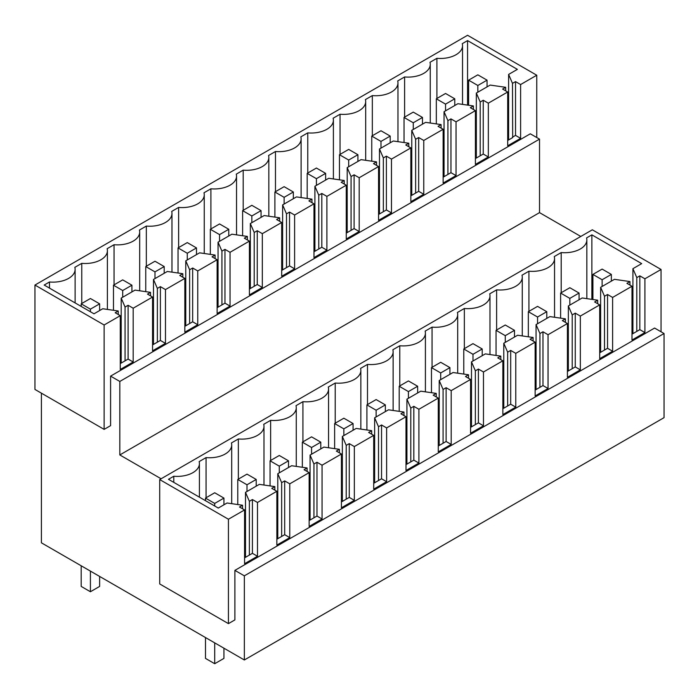 <?xml version="1.0" encoding="UTF-8"?>
<svg xmlns="http://www.w3.org/2000/svg" width="699" height="699" viewBox="0 0 699 699"><rect width="100%" height="100%" fill="white"/><g stroke="black" fill="none" stroke-linecap="round" stroke-linejoin="round"><path stroke-width="1.05" d="M505.657 90.818L505.657 87.305L490.174 85.077L476.334 93.063L476.334 158.026M507.701 140.464L512.682 137.589L512.489 83.364L508.619 74.426L508.619 139.931M467.57 105.112L467.57 40.603L517.382 69.367L508.619 74.426M467.57 40.603L462.266 43.67A22.176 12.8 0 0 1 462.537 45.662A22.176 12.8 0 0 1 436.901 58.314L436.901 98.463M404.616 117.109L404.616 76.951A22.176 12.8 0 0 0 430.252 64.308A22.176 12.8 0 0 0 429.981 62.307L436.901 58.314M372.331 135.746L372.331 95.588A22.176 12.8 0 0 0 397.967 82.945A22.176 12.8 0 0 0 397.696 80.944L404.616 76.951M340.046 154.383L340.046 114.234A22.176 12.8 0 0 0 365.682 101.582A22.176 12.8 0 0 0 365.411 99.59L372.331 95.588M307.761 173.029L307.761 132.871A22.176 12.8 0 0 0 333.397 120.219A22.176 12.8 0 0 0 333.126 118.227L340.046 114.234M275.476 191.666L275.476 151.508A22.176 12.8 0 0 0 301.112 138.865A22.176 12.8 0 0 0 300.841 136.864L307.761 132.871M243.191 210.303L243.191 170.145A22.176 12.8 0 0 0 268.827 157.502A22.176 12.8 0 0 0 268.556 155.51L275.476 151.508M210.906 228.949L210.906 188.791A22.176 12.8 0 0 0 236.542 176.139A22.176 12.8 0 0 0 236.271 174.147L243.191 170.145M178.621 247.586L178.621 207.428A22.176 12.8 0 0 0 204.257 194.785A22.176 12.8 0 0 0 203.986 192.784L210.906 188.791M146.336 266.223L146.336 226.065A22.176 12.8 0 0 0 171.971 213.422A22.176 12.8 0 0 0 171.701 211.421L178.621 207.428M114.051 284.86L114.051 244.711A22.176 12.8 0 0 0 139.686 232.059A22.176 12.8 0 0 0 139.416 230.067L146.336 226.065M81.766 303.506L81.766 263.348A22.176 12.8 0 0 0 107.401 250.705A22.176 12.8 0 0 0 107.13 248.704L114.051 244.711M49.48 288.11L49.48 281.985A22.176 12.8 0 0 0 75.116 269.342A22.176 12.8 0 0 0 74.845 267.341L81.766 263.348M118.236 314.498L118.236 310.985L102.753 308.748L93.989 313.807L44.177 285.052L49.48 281.985M150.521 295.86L150.521 292.348L135.038 290.111L121.198 298.097L125.069 307.044L125.069 360.833L120.272 363.602M121.198 298.097L121.198 363.069M182.806 277.215L182.806 273.702L167.323 271.474L153.483 279.46L157.354 288.399L157.354 342.187L152.557 344.957M153.483 279.46L153.483 344.424M215.091 258.578L215.091 255.065L199.608 252.828L185.768 260.823L189.639 269.762L189.639 323.55L184.842 326.319M185.768 260.823L185.768 325.786M247.376 239.94L247.376 236.428L231.893 234.191L218.053 242.177L221.924 251.124L221.924 304.913L217.127 307.682M218.053 242.177L218.053 307.149M279.661 221.295L279.661 217.791L264.178 215.554L250.338 223.54L254.209 232.479L254.209 286.275L249.412 289.037M250.338 223.54L250.338 288.504M311.946 202.658L311.946 199.145L296.463 196.908L282.623 204.903L286.494 213.842L286.494 267.63L281.697 270.399M282.623 204.903L282.623 269.866M344.231 184.02L344.231 180.508L328.748 178.271L314.908 186.257L318.779 195.204L318.779 248.993L313.982 251.762M314.908 186.257L314.908 251.229M376.516 165.383L376.516 161.871L361.034 159.634L347.193 167.62L351.064 176.559L351.064 230.355L346.267 233.117M347.193 167.62L347.193 232.592M408.801 146.738L408.801 143.225L393.319 140.997L379.478 148.983L383.349 157.922L383.349 211.71L378.561 214.479M379.478 148.983L379.478 213.946M441.086 128.1L441.086 124.588L425.604 122.351L411.763 130.346L415.634 139.284L415.634 193.073L410.846 195.842M411.763 130.346L411.763 195.309M473.372 109.463L473.372 105.951L457.889 103.714L444.048 111.7L447.919 120.647L447.919 174.435L443.131 177.205M444.048 111.7L444.048 176.672M476.334 93.063L480.204 102.002L480.204 155.79L475.416 158.559M120.272 351.09L121.198 351.623M184.842 313.807L185.768 314.34M410.846 183.33L411.763 183.863M281.697 257.887L282.623 258.42M249.412 276.533L250.338 277.066M346.267 220.613L347.193 221.146M152.557 332.453L153.483 332.986M313.982 239.25L314.908 239.783M443.131 164.693L444.048 165.226M378.561 201.976L379.478 202.509M475.416 146.056L476.334 146.589M217.127 295.17L218.053 295.703M505.657 87.305L502.616 89.061L507.701 91.997L488.33 103.181L483.245 100.245L480.204 102.002M118.236 310.985L115.195 312.741L120.272 315.677L104.134 324.991L34.95 285.052L467.57 35.282L536.753 75.221L520.615 84.544L520.615 138.332L507.701 145.785L507.701 91.997M520.615 138.332L515.53 135.396L512.489 137.153M520.615 84.544L515.53 81.608L515.53 135.396M515.53 81.608L512.489 83.364M150.521 292.348L147.48 294.104L152.557 297.031L133.186 308.215L133.186 362.003L128.109 359.076L125.069 360.833M133.186 362.003L120.272 369.465L120.272 315.677M133.186 308.215L128.109 305.288L128.109 359.076M128.109 305.288L125.069 307.044M182.806 273.702L179.765 275.458L184.842 278.394L165.471 289.578L165.471 343.366L160.394 340.439L157.354 342.187M165.471 343.366L152.557 350.819L152.557 297.031M165.471 289.578L160.394 286.642L160.394 340.439M160.394 286.642L157.354 288.399M215.091 255.065L212.05 256.821L217.127 259.757L197.756 270.941L197.756 324.729L192.679 321.793L189.639 323.55M197.756 324.729L184.842 332.182L184.842 278.394M197.756 270.941L192.679 268.005L192.679 321.793M192.679 268.005L189.639 269.762M247.376 236.428L244.335 238.184L249.412 241.111L230.041 252.295L230.041 306.092L224.964 303.156L221.924 304.913M230.041 306.092L217.127 313.545L217.127 259.757M230.041 252.295L224.964 249.368L224.964 303.156M224.964 249.368L221.924 251.124M279.661 217.791L276.621 219.538L281.697 222.474L262.326 233.658L262.326 287.446L257.249 284.519L254.209 286.275M262.326 287.446L249.412 294.908L249.412 241.111M262.326 233.658L257.249 230.722L257.249 284.519M257.249 230.722L254.209 232.479M311.946 199.145L308.906 200.901L313.982 203.837L294.611 215.021L294.611 268.809L289.535 265.873L286.494 267.63M294.611 268.809L281.697 276.262L281.697 222.474M294.611 215.021L289.535 212.085L289.535 265.873M289.535 212.085L286.494 213.842M344.231 180.508L341.191 182.264L346.267 185.2L326.896 196.375L326.896 250.172L321.82 247.236L318.779 248.993M326.896 250.172L313.982 257.625L313.982 203.837M326.896 196.375L321.82 193.448L321.82 247.236M321.82 193.448L318.779 195.204M376.516 161.871L373.476 163.627L378.561 166.554L359.19 177.738L359.19 231.526L354.105 228.599L351.064 230.355M359.19 231.526L346.267 238.988L346.267 185.2M359.19 177.738L354.105 174.811L354.105 228.599M354.105 174.811L351.064 176.559M408.801 143.225L405.761 144.981L410.846 147.917L391.475 159.101L391.475 212.889L386.39 209.953L383.349 211.71M391.475 212.889L378.561 220.342L378.561 166.554M391.475 159.101L386.39 156.165L386.39 209.953M386.39 156.165L383.349 157.922M441.086 124.588L438.046 126.344L443.131 129.28L423.76 140.464L423.76 194.252L418.675 191.316L415.634 193.073M423.76 194.252L410.846 201.705L410.846 147.917M423.76 140.464L418.675 137.528L418.675 191.316M418.675 137.528L415.634 139.284M473.372 105.951L470.331 107.707L475.416 110.634L456.045 121.818L456.045 175.606L450.96 172.679L447.919 174.435M456.045 175.606L443.131 183.068L443.131 129.28M456.045 121.818L450.96 118.891L450.96 172.679M450.96 118.891L447.919 120.647M488.33 103.181L488.33 156.969L483.245 154.042L480.204 155.79M488.33 156.969L475.416 164.422L475.416 110.634M483.245 100.245L483.245 154.042M104.134 324.991L104.134 429.378L34.95 389.439L34.95 285.052M110.591 376.123L119.817 381.444L539.523 139.127L530.296 133.806L110.591 376.123L110.591 425.647L104.134 429.378M536.753 75.221L536.753 137.528M244.344 659.978L244.344 575.836L234.89 570.375L654.596 328.058L664.05 333.519L664.05 417.661L244.344 659.978L41.407 542.817L41.407 393.161M234.89 570.375L234.89 619.899L228.433 623.63L159.713 583.953L159.713 479.575L592.333 229.796L661.053 269.473L661.053 331.789M119.817 381.444L119.817 454.944L161.093 478.771M539.523 139.127L539.523 212.627L580.799 236.454M664.05 333.519L244.344 575.836M661.053 269.473L644.906 278.796L644.906 332.584L631.992 340.037L631.992 286.249L612.621 297.433L612.621 351.221L599.707 358.683L599.707 304.895L580.336 316.07L580.336 369.867L567.422 377.32L567.422 323.532L548.051 334.716L548.051 388.504L535.137 395.957L535.137 342.169L515.766 353.353L515.766 407.141L502.852 414.603L502.852 360.806L483.481 371.99L483.481 425.787L470.567 433.24L470.567 379.452L451.196 390.636L451.196 444.424L438.282 451.877L438.282 398.089L418.911 409.273L418.911 463.061L405.997 470.514L405.997 416.726L386.626 427.91L386.626 481.698L373.712 489.16L373.712 435.372L354.341 446.556L354.341 500.344L341.427 507.797L341.427 454.009L322.056 465.193L322.056 518.981L309.141 526.434L309.141 472.646L289.77 483.83L289.77 537.618L276.856 545.08L276.856 491.283L257.485 502.467L257.485 556.264L244.571 563.717L244.571 509.929L228.433 519.243L228.433 623.63M539.523 212.627L119.817 454.944M276.856 491.283L271.78 488.356L274.821 486.6L259.329 484.363L245.498 492.349L249.368 501.297L249.368 555.085L244.571 557.854M257.485 502.467L252.409 499.54L249.368 501.297M252.409 499.54L252.409 553.328L249.368 555.085M257.485 556.264L252.409 553.328M244.571 509.929L239.495 506.993L242.536 505.237L242.536 508.75M228.433 519.243L159.713 479.575M173.78 482.371L173.78 476.237L168.476 479.304L218.28 508.059L227.044 503L242.536 505.237M173.78 476.237A22.176 12.8 0 0 0 199.416 463.594A22.176 12.8 0 0 0 199.145 461.602L206.065 457.6A22.176 12.8 0 0 0 231.701 444.957A22.176 12.8 0 0 0 231.43 442.956L238.35 438.963A22.176 12.8 0 0 0 263.986 426.311A22.176 12.8 0 0 0 263.715 424.319L270.635 420.326A22.176 12.8 0 0 0 296.271 407.674A22.176 12.8 0 0 0 296 405.682L302.92 401.68A22.176 12.8 0 0 0 328.556 389.037A22.176 12.8 0 0 0 328.285 387.036L335.205 383.043A22.176 12.8 0 0 0 360.841 370.4A22.176 12.8 0 0 0 360.57 368.399L367.491 364.406A22.176 12.8 0 0 0 393.126 351.754A22.176 12.8 0 0 0 392.855 349.762L399.776 345.76A22.176 12.8 0 0 0 425.411 333.117A22.176 12.8 0 0 0 425.141 331.125L432.061 327.123A22.176 12.8 0 0 0 457.696 314.48A22.176 12.8 0 0 0 457.426 312.479L464.346 308.486A22.176 12.8 0 0 0 489.982 295.834A22.176 12.8 0 0 0 489.711 293.842L496.631 289.849A22.176 12.8 0 0 0 522.267 277.197A22.176 12.8 0 0 0 521.996 275.205L528.916 271.203A22.176 12.8 0 0 0 554.552 258.56A22.176 12.8 0 0 0 554.281 256.559L561.201 252.566A22.176 12.8 0 0 0 586.837 239.914A22.176 12.8 0 0 0 586.566 237.922L591.87 234.855L591.87 299.364M644.906 278.796L639.83 275.86L636.789 277.617L632.918 268.678L641.682 263.619L591.87 234.855M639.83 275.86L639.83 329.648L631.992 334.174M644.906 332.584L639.83 329.648M631.992 286.249L626.916 283.322L629.956 281.566L629.956 285.078M612.621 297.433L607.545 294.506L604.504 296.262L600.633 287.315L614.473 279.329L629.956 281.566M607.545 294.506L607.545 348.294L599.707 352.812M612.621 351.221L607.545 348.294M599.707 304.895L594.631 301.959L597.671 300.203L597.671 303.716M580.336 316.07L575.26 313.143L572.219 314.899L568.348 305.952L582.18 297.966L597.671 300.203M575.26 313.143L575.26 366.931L567.422 371.457M580.336 369.867L575.26 366.931M567.422 323.532L562.346 320.596L565.386 318.84L565.386 322.353M548.051 334.716L542.974 331.78L539.934 333.537L536.063 324.598L549.895 316.603L565.386 318.84M542.974 331.78L542.974 385.568L535.137 390.094M548.051 388.504L542.974 385.568M535.137 342.169L530.06 339.242L533.101 337.486L533.101 340.99M515.766 353.353L510.689 350.417L507.649 352.174L503.778 343.235L517.61 335.249L533.101 337.486M510.689 350.417L510.689 404.214L502.852 408.732M515.766 407.141L510.689 404.214M502.852 360.806L497.775 357.879L500.816 356.123L500.816 359.636M483.481 371.99L478.404 369.063L475.364 370.82L471.493 361.872L485.324 353.886L500.816 356.123M478.404 369.063L478.404 422.851L470.567 427.377M483.481 425.787L478.404 422.851M470.567 379.452L465.49 376.516L468.531 374.76L468.531 378.273M451.196 390.636L446.119 387.7L443.079 389.457L439.208 380.518L453.039 372.523L468.531 374.76M446.119 387.7L446.119 441.488L438.282 446.014M451.196 444.424L446.119 441.488M438.282 398.089L433.205 395.153L436.246 393.397L436.246 396.91M418.911 409.273L413.834 406.337L410.794 408.094L406.923 399.155L420.754 391.169L436.246 393.397M413.834 406.337L413.834 460.134L405.997 464.652M418.911 463.061L413.834 460.134M405.997 416.726L400.92 413.799L403.961 412.043L403.961 415.556M386.626 427.91L381.549 424.983L378.509 426.74L374.638 417.792L388.469 409.806L403.961 412.043M381.549 424.983L381.549 478.771L373.712 483.297M386.626 481.698L381.549 478.771M373.712 435.372L368.635 432.436L371.676 430.68L371.676 434.193M354.341 446.556L349.264 443.62L346.223 445.377L342.353 436.438L356.184 428.443L371.676 430.68M349.264 443.62L349.264 497.408L341.427 501.934M354.341 500.344L349.264 497.408M341.427 454.009L336.35 451.073L339.391 449.317L339.391 452.83M322.056 465.193L316.979 462.257L313.938 464.014L310.068 455.075L323.899 447.089L339.391 449.317M316.979 462.257L316.979 516.045L309.141 520.572M322.056 518.981L316.979 516.045M309.141 472.646L304.065 469.719L307.106 467.963L307.106 471.467M289.77 483.83L284.694 480.903L281.653 482.651L277.783 473.712L291.614 465.726L307.106 467.963M284.694 480.903L284.694 534.691L276.856 539.209M289.77 537.618L284.694 534.691M245.498 492.349L245.498 557.321M274.821 486.6L274.821 490.113M206.065 497.758L206.065 457.6M238.35 479.121L238.35 438.963M270.635 460.475L270.635 420.326M302.92 441.838L302.92 401.68M335.205 423.201L335.205 383.043M367.491 404.555L367.491 364.406M399.776 385.918L399.776 345.76M432.061 367.281L432.061 327.123M464.346 348.644L464.346 308.486M496.631 329.998L496.631 289.849M528.916 311.361L528.916 271.203M561.201 252.566L561.201 292.724M632.918 268.678L632.918 333.641M636.789 277.617L636.789 331.405M600.633 287.315L600.633 352.287M604.504 296.262L604.504 350.05M568.348 305.952L568.348 370.924M572.219 314.899L572.219 368.688M536.063 324.598L536.063 389.561M539.934 333.537L539.934 387.325M503.778 343.235L503.778 408.199M507.649 352.174L507.649 405.97M471.493 361.872L471.493 426.844M475.364 370.82L475.364 424.608M439.208 380.518L439.208 445.481M443.079 389.457L443.079 443.245M406.923 399.155L406.923 464.119M410.794 408.094L410.794 461.882M374.638 417.792L374.638 482.764M378.509 426.74L378.509 480.528M342.353 436.438L342.353 501.401M346.223 445.377L346.223 499.165M310.068 455.075L310.068 520.039M313.938 464.014L313.938 517.802M277.783 473.712L277.783 538.676M281.653 482.651L281.653 536.448M599.707 340.308L600.633 340.841M567.422 358.945L568.348 359.478M244.571 545.342L245.498 545.875M438.282 433.502L439.208 434.035M276.856 526.705L277.783 527.238M470.567 414.865L471.493 415.398M373.712 470.785L374.638 471.318M405.997 452.148L406.923 452.681M535.137 377.582L536.063 378.115M502.852 396.228L503.778 396.761M341.427 489.422L342.353 489.955M309.141 508.068L310.068 508.601M468.61 80.158L477.836 74.837L487.054 80.158L477.836 85.488L468.61 80.158L468.61 105.261M477.836 85.488L477.836 92.198M487.054 80.158L487.054 86.868M602.127 279.74L592.909 274.419L602.127 269.089L611.354 274.419L602.127 279.74L602.127 286.45M592.909 274.419L592.909 299.513M611.354 274.419L611.354 281.129M436.325 98.804L445.551 93.474L454.769 98.804L445.551 104.125L436.325 98.804L436.325 123.898M445.551 104.125L445.551 110.835M454.769 98.804L454.769 105.514M569.842 298.377L560.624 293.056L569.842 287.726L579.069 293.056L569.842 298.377L569.842 305.087M560.624 293.056L560.624 318.159M579.069 293.056L579.069 299.766M404.039 117.441L413.266 112.111L422.484 117.441L413.266 122.771L404.039 117.441L404.039 142.544M413.266 122.771L413.266 129.472M422.484 117.441L422.484 124.151M537.557 317.023L528.339 311.693L537.557 306.372L546.784 311.693L537.557 317.023L537.557 323.733M528.339 311.693L528.339 336.796M546.784 311.693L546.784 318.403M371.754 136.078L380.981 130.757L390.199 136.078L380.981 141.408L371.754 136.078L371.754 161.181M380.981 141.408L380.981 148.118M390.199 136.078L390.199 142.788M505.272 335.66L496.054 330.33L505.272 325.009L514.499 330.33L505.272 335.66L505.272 342.37M496.054 330.33L496.054 355.433M514.499 330.33L514.499 337.04M339.469 154.724L348.696 149.394L357.914 154.724L348.696 160.045L339.469 154.724L339.469 179.818M348.696 160.045L348.696 166.755M357.914 154.724L357.914 161.434M472.987 354.297L463.769 348.976L472.987 343.646L482.214 348.976L472.987 354.297L472.987 361.007M463.769 348.976L463.769 374.07M482.214 348.976L482.214 355.686M307.184 173.361L316.411 168.031L325.629 173.361L316.411 178.682L307.184 173.361L307.184 198.464M316.411 178.682L316.411 185.392M325.629 173.361L325.629 180.071M440.702 372.943L431.484 367.613L440.702 362.292L449.929 367.613L440.702 372.943L440.702 379.653M431.484 367.613L431.484 392.716M449.929 367.613L449.929 374.323M274.899 191.998L284.126 186.677L293.344 191.998L284.126 197.328L274.899 191.998L274.899 217.101M284.126 197.328L284.126 204.038M293.344 191.998L293.344 198.708M408.417 391.58L399.199 386.25L408.417 380.929L417.644 386.25L408.417 391.58L408.417 398.29M399.199 386.25L399.199 411.353M417.644 386.25L417.644 392.96M242.614 210.635L251.841 205.314L261.059 210.635L251.841 215.965L242.614 210.635L242.614 235.738M251.841 215.965L251.841 222.675M261.059 210.635L261.059 217.345M376.132 410.217L366.914 404.896L376.132 399.566L385.359 404.896L376.132 410.217L376.132 416.927M366.914 404.896L366.914 429.99M385.359 404.896L385.359 411.606M210.329 229.281L219.556 223.951L228.774 229.281L219.556 234.602L210.329 229.281L210.329 254.375M219.556 234.602L219.556 241.312M228.774 229.281L228.774 235.991M343.847 428.854L334.629 423.533L343.847 418.203L353.074 423.533L343.847 428.854L343.847 435.564M334.629 423.533L334.629 448.636M353.074 423.533L353.074 430.243M178.044 247.918L187.271 242.597L196.489 247.918L187.271 253.248L178.044 247.918L178.044 273.021M187.271 253.248L187.271 259.958M196.489 247.918L196.489 254.628M311.562 447.5L302.344 442.17L311.562 436.849L320.789 442.17L311.562 447.5L311.562 454.21M302.344 442.17L302.344 467.273M320.789 442.17L320.789 448.88M145.759 266.555L154.986 261.234L164.204 266.555L154.986 271.885L145.759 266.555L145.759 291.658M154.986 271.885L154.986 278.595M164.204 266.555L164.204 273.265M279.277 466.137L270.059 460.816L279.277 455.486L288.504 460.816L279.277 466.137L279.277 472.847M270.059 460.816L270.059 485.91M288.504 460.816L288.504 467.526M113.474 285.201L122.701 279.871L131.919 285.201L122.701 290.522L113.474 285.201L113.474 310.295M122.701 290.522L122.701 297.232M131.919 285.201L131.919 291.911M246.992 484.774L237.774 479.453L246.992 474.123L256.218 479.453L246.992 484.774L246.992 491.484M237.774 479.453L237.774 504.556M256.218 479.453L256.218 486.163M81.189 303.838L90.416 298.508L99.634 303.838L90.416 309.159L81.189 303.838L81.189 306.424M81.189 565.779L81.189 586.417L90.416 591.747L99.634 586.417L99.634 576.43M90.416 309.159L90.416 311.745M90.416 571.109L90.416 591.747M99.634 303.838L99.634 310.548M214.707 642.87L214.707 663.718L205.489 658.397L205.489 637.54M214.707 503.42L205.489 498.09L214.707 492.769L223.933 498.09L214.707 503.42L214.707 505.997M205.489 498.09L205.489 500.676M223.933 648.2L223.933 658.397L214.707 663.718M223.933 498.09L223.933 504.8M462.537 104.387L462.537 45.662M430.252 123.024L430.252 64.308M397.967 141.661L397.967 82.945M365.682 160.307L365.682 101.582M333.397 178.944L333.397 120.219M301.112 197.581L301.112 138.865M268.827 216.227L268.827 157.502M236.542 234.864L236.542 176.139M204.257 253.501L204.257 194.785M171.971 272.138L171.971 213.422M139.686 290.784L139.686 232.059M107.401 309.421L107.401 250.705M75.116 302.912L75.116 269.342M199.416 497.164L199.416 463.594M231.701 503.673L231.701 444.957M263.986 485.036L263.986 426.311M296.271 466.399L296.271 407.674M328.556 447.753L328.556 389.037M360.841 429.116L360.841 370.4M393.126 410.479L393.126 351.754M425.411 391.833L425.411 333.117M457.696 373.196L457.696 314.48M489.982 354.559L489.982 295.834M522.267 335.922L522.267 277.197M554.552 317.276L554.552 258.56M586.837 298.639L586.837 239.914"/></g></svg>

